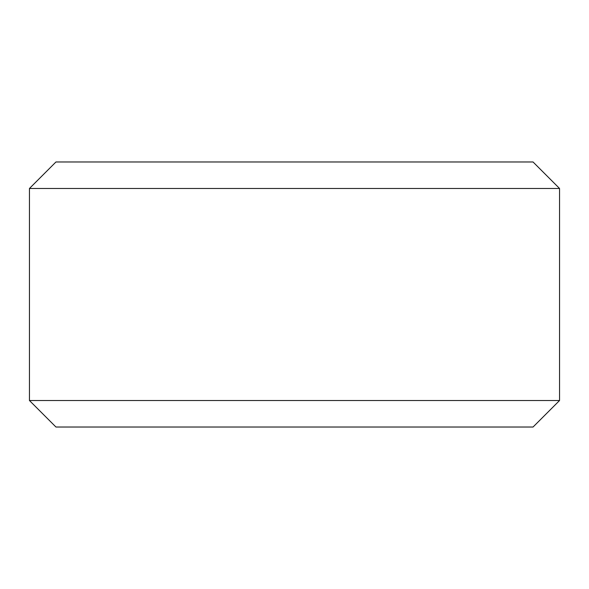 <?xml version="1.0" encoding="UTF-8"?>
<svg xmlns="http://www.w3.org/2000/svg" width="589" height="589" viewBox="0 0 589 589"><rect width="100%" height="100%" fill="white"/><g stroke="black" fill="none" stroke-linecap="round" stroke-linejoin="round"><path stroke-width="0.88" d="M294.5 161.975L533.045 161.975L559.55 188.48L29.45 188.48L55.955 161.975L294.5 161.975M559.55 400.52L533.045 427.025L55.955 427.025L29.45 400.52L559.55 400.52L559.55 188.48M29.45 400.52L29.45 188.48"/></g></svg>

